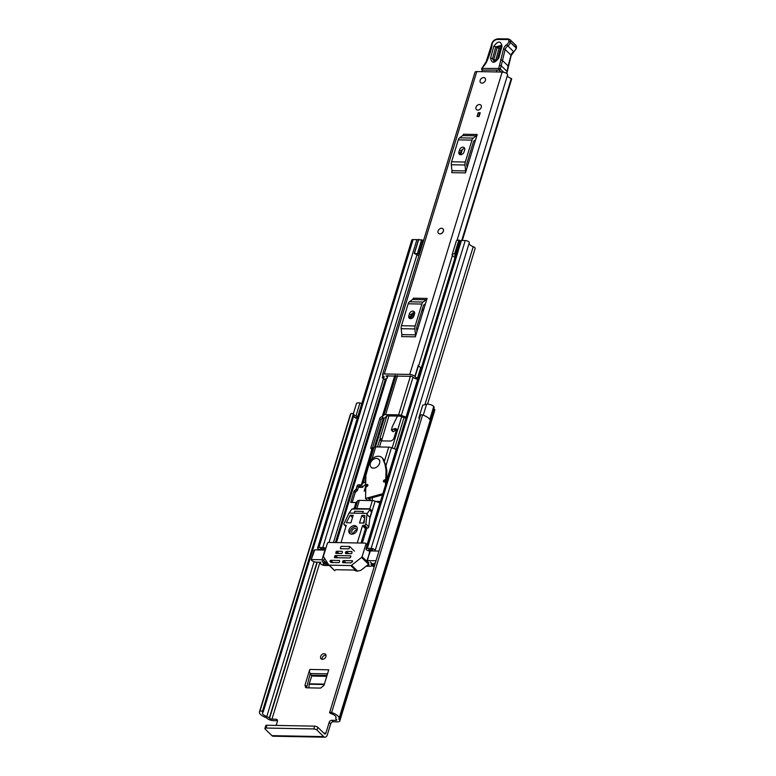 <?xml version="1.0" encoding="UTF-8"?>
<svg xmlns="http://www.w3.org/2000/svg" width="776" height="776" viewBox="0 0 776 776"><rect width="100%" height="100%" fill="white"/><g stroke="black" fill="none" stroke-linecap="round" stroke-linejoin="round"><path stroke-width="1.16" d="M324.125 653.712A3.162 2.347 -45.8 0 0 321.012 655.633A3.162 2.347 -45.8 0 0 321.07 658.785A3.162 2.347 -45.8 0 0 322.418 659.309A3.162 2.347 -45.8 0 0 325.532 657.388A3.162 2.347 -45.8 0 0 325.483 654.236A3.162 2.347 -45.8 0 0 324.125 653.712M325.998 655.225A3.162 2.347 -45.8 0 0 325.658 655.196A3.162 2.347 -45.8 0 0 322.069 659.28M333.37 721.787A2.435 1.804 -45.8 0 0 330.683 723.892L329.16 722.417A2.435 1.804 134.2 0 1 331.847 720.303L333.37 721.787L337.424 721.855A4.995 1.911 17 0 0 339.801 720.982L434.783 410.31A4.995 1.911 -163 0 0 434.162 408.933L433.803 408.554M329.16 722.417L325.901 733.068A1.824 1.009 91.1 0 1 324.989 734.038A1.824 1.009 91.1 0 1 324.523 733.824L317.84 727.325L316.986 730.119L323.67 736.618A4.995 2.755 91.1 0 0 324.921 737.2A4.995 2.755 91.1 0 0 327.423 734.542L330.683 723.892M277.498 720.729L273.482 720.652A4.995 1.911 17 0 1 266.915 718.236L265.955 717.577A9.254 3.54 17 0 1 259.436 711.922A9.254 3.54 17 0 1 259.95 711.185L350.917 413.637A1.824 0.698 17 0 1 351.683 413.462A1.824 0.698 17 0 1 353.361 413.87L262.395 711.427A1.824 0.698 -163 0 0 260.717 711.01A1.824 0.698 -163 0 0 259.95 711.185M379.891 502.916L375.128 501.17A3.773 1.445 17 0 0 372.373 500.607L359.385 500.365A3.773 1.445 17 0 0 357.688 500.84L355.941 502.586L350.771 502.392L353.924 491.373A1.222 0.902 -45.8 0 1 354.448 490.616L355.68 489.646A1.222 0.902 134.2 0 0 356.203 488.89L357.144 485.844A1.222 0.902 -45.8 0 1 358.483 484.787L361.373 484.845L371.937 449.12A1.824 1.348 134.2 0 1 370.909 447.48L379.794 418.429A1.824 1.348 134.2 0 1 381.811 416.848L383.897 415.102A3.773 1.445 17 0 1 385.594 414.626L398.583 414.869A3.773 1.445 17 0 1 401.337 415.432L406.236 417.226M306.559 687.817L310.274 673.539L327.511 673.859M392.869 431.184L393.577 431.611L395.362 430.389A1.222 0.902 134.2 0 1 396.09 430.156L396.41 430.156M397.487 416.082L392.54 426.111A6.092 4.511 -45.8 0 0 392.132 427.13L391.434 430.147L393.839 428.905A1.222 0.902 134.2 0 1 394.567 428.672L395.799 428.691A1.261 0.931 134.2 0 1 396.526 429.788L394.062 437.868A3.657 2.706 134.2 0 1 390.027 441.04L381.802 440.884A3.657 2.706 134.2 0 1 381.365 440.836L380.327 440.351L380.075 437.916L386.817 415.878M381.52 440.865L388.931 415.917M306.598 686.314L304.997 685.082L309.769 669.445A3.162 1.746 91.1 0 0 310.274 673.539M304.997 685.082L305.55 687.449L306.704 687.827L320.614 688.089L323.97 685.441L328.752 669.804L309.769 669.445M366.088 484.884L364.196 491.053L365.709 491.082M363.022 486.086L362.625 487.396L359.172 487.338L359.56 486.057M380.473 501.48L375.73 501.383M277.498 720.681L276.023 719.245L271.959 719.168A1.824 0.698 17 0 1 269.553 718.285L269.301 718.043A4.384 1.678 -163 0 0 266.75 716.568A6.092 2.328 17 0 1 262.463 712.853A6.092 2.328 17 0 1 263.064 712.184L262.395 711.427M276.023 719.245A2.435 1.804 134.2 0 1 277.061 719.653A2.435 1.804 134.2 0 1 277.391 721.438L276.178 725.424M329.606 712.601L420.553 415.141A1.824 0.698 17 0 1 420.563 415.092A1.824 0.698 17 0 1 421.426 414.772A1.824 0.698 17 0 1 422.59 414.985L331.624 712.533A1.824 0.698 -163 0 0 330.46 712.319A1.824 0.698 -163 0 0 329.596 712.64A1.824 0.698 -163 0 0 329.587 712.688L330.489 713.454A6.092 2.328 17 0 1 336.018 717.577A6.092 2.328 17 0 1 335.863 717.878A4.384 1.678 -163 0 0 335.746 718.091A4.384 1.678 -163 0 0 336.289 719.303L336.541 719.556A1.824 0.698 17 0 1 336.774 720.06A1.824 0.698 17 0 1 335.901 720.38L331.847 720.303M331.624 712.533A9.254 3.54 17 0 1 339.044 718.498L434.026 407.827A9.254 3.54 -163 0 0 433.852 406.508L433.735 406.508A4.384 1.678 17 0 0 427.741 404.141A4.384 1.678 17 0 0 426.606 404.238L422.736 405.169L418.788 418.08L419.719 417.857M353.313 413.85L356.446 403.607A4.384 1.678 17 0 1 358.531 402.831A4.384 1.678 17 0 1 359.918 402.986L361.849 403.345M357.532 417.459L356.106 417.226L355.573 418.022M353.759 415.79A4.384 1.678 17 0 1 354.584 415.742A4.384 1.678 17 0 1 355.98 415.897L357.901 416.256M356.281 417.236L355.971 418.245A6.092 2.328 17 0 1 353.604 416.275M259.436 711.922L350.403 414.374A9.254 3.54 17 0 1 350.917 413.637M422.59 414.985A9.254 3.54 17 0 1 429.836 419.632L433.852 406.508M339.044 718.498A9.254 3.54 17 0 1 338.811 718.954L339.18 719.604A4.995 1.911 17 0 1 339.801 720.982M262.666 711.553L353.361 413.87M324.921 737.2L273.162 736.22A4.995 2.755 -88.9 0 1 271.91 735.648L265.217 729.149A2.435 0.931 -163 0 1 264.917 728.47L265.78 725.676A2.435 0.931 17 0 1 266.934 725.25L266.081 728.043A2.435 0.931 -163 0 0 264.917 728.47M316.986 730.119A2.435 0.931 -163 0 0 313.776 728.945L266.081 728.043M313.776 728.945L314.639 726.142L266.934 725.25M314.639 726.142A2.435 0.931 17 0 1 317.84 727.325M429.535 419.147A4.384 1.678 17 0 1 429.788 419.418L433.735 406.508M353.633 414.006L354.137 414.52L263.151 711.932M419.515 418.516L418.788 418.08M359.55 487.338L359.938 486.048M324.378 684.122L309.255 683.84L311.719 676.042L310.439 673.743M308.848 687.866L309.178 684.238L324.252 684.519M438.566 233.401A3.162 2.347 -45.8 0 0 441.234 233.634A3.162 2.347 -45.8 0 0 443.406 231.18A3.162 2.347 -45.8 0 0 442.98 228.862M475.989 107.263A3.162 2.347 -45.8 0 0 476.415 109.581A3.162 2.347 -45.8 0 0 479.093 109.814A3.162 2.347 -45.8 0 0 481.265 107.36A3.162 2.347 -45.8 0 0 480.829 105.041A3.162 2.347 -45.8 0 0 478.161 104.808A3.162 2.347 -45.8 0 0 475.989 107.263M480.15 80.297A3.162 2.347 -45.8 0 0 480.577 82.615A3.162 2.347 -45.8 0 0 483.254 82.848A3.162 2.347 -45.8 0 0 485.427 80.394A3.162 2.347 -45.8 0 0 484.99 78.075A3.162 2.347 -45.8 0 0 482.323 77.843A3.162 2.347 -45.8 0 0 480.15 80.297M384.013 376.505L383.742 377.398A2.435 0.931 -163 0 0 384.188 377.049A2.435 0.931 -163 0 0 383.625 376.156L383.237 375.865A3.773 1.445 17 0 1 382.549 374.624L474.999 72.236A3.773 1.445 17 0 1 476.794 71.576L502.169 72.052A3.773 1.445 17 0 1 505.981 73.08A3.773 1.445 17 0 1 507.591 74.923A3.773 1.445 17 0 1 507.523 75.068M382.549 374.624A3.773 1.445 17 0 1 384.343 373.964L409.718 374.439A3.773 1.445 17 0 1 414.859 376.457L415.053 376.748A2.435 0.931 17 0 0 417.546 378.028L418.177 378.164M477.201 134.49A2.92 1.61 -88.9 0 1 476.367 135.829L462.671 135.577A2.92 1.61 91.1 0 0 463.505 134.238L477.201 134.49L465.464 172.903L451.758 172.641A2.92 1.61 91.1 0 0 451.942 170.662L465.639 170.924A2.92 1.61 -88.9 0 1 465.464 172.903M427.081 298.44A2.92 1.61 -88.9 0 1 426.247 299.779L412.541 299.517A2.92 1.61 91.1 0 0 413.385 298.178L427.081 298.44L415.344 336.842L401.638 336.59A2.92 1.61 91.1 0 0 401.813 334.601L415.519 334.863A2.92 1.61 -88.9 0 1 415.344 336.842M480.228 112.753L479.073 116.516L477.046 116.478L478.2 112.714L480.228 112.753M383.742 377.398L382.258 377.834L384.702 379.212L386.186 378.775A5.704 2.183 -163 0 0 387.234 377.951A5.704 2.183 -163 0 0 385.992 375.914L412.124 376.36M418.516 366.185A5.17 1.979 -163 0 1 418.536 366.156A3.773 1.445 17 0 0 418.594 366.02A3.773 1.445 17 0 0 418.312 365.166L414.859 376.457M507.407 75.544A5.17 1.979 -163 0 0 511.268 78.483L511.714 78.871L462.302 240.482L511.714 78.871M417.818 379.357A5.704 2.183 17 0 1 412.105 376.409M475.591 139.787L473.864 141.038A1.222 0.669 91.1 0 0 473.515 141.601L466.812 163.513A1.222 0.669 91.1 0 0 466.735 164.337L467.084 167.606M458.917 151.97A3.046 2.25 -45.8 0 0 459.334 154.201A3.046 2.25 -45.8 0 0 461.904 154.424A3.046 2.25 -45.8 0 0 463.99 152.067L464.649 149.923A3.046 2.25 -45.8 0 0 464.232 147.692A3.046 2.25 -45.8 0 0 461.662 147.469A3.046 2.25 -45.8 0 0 459.576 149.826L458.917 151.97L460.44 153.454A3.046 2.25 -45.8 0 0 460.352 154.686M464.746 148.691A3.046 2.25 -45.8 0 0 461.099 151.301L460.44 153.454M476.367 135.829L473.244 138.109A4.384 2.415 91.1 0 0 471.983 140.116L465.29 162.029A4.384 2.415 91.1 0 0 465.018 165.007L451.312 164.745L451.942 170.662M451.312 164.745A4.384 2.415 -88.9 0 1 451.584 161.777L465.29 162.029M471.983 140.116L458.286 139.864L451.584 161.777M458.286 139.864A4.384 2.415 -88.9 0 1 459.537 137.847L473.244 138.109M462.671 135.577L459.537 137.847M465.018 165.007L465.639 170.924M425.461 303.726L423.735 304.987A1.222 0.669 91.1 0 0 423.386 305.54L416.693 327.462A1.222 0.669 91.1 0 0 416.615 328.287L416.954 331.556M408.797 315.919A3.046 2.25 -45.8 0 0 409.214 318.15A3.046 2.25 -45.8 0 0 411.784 318.373A3.046 2.25 -45.8 0 0 413.87 316.016L414.529 313.863A3.046 2.25 -45.8 0 0 414.112 311.632A3.046 2.25 -45.8 0 0 411.542 311.409A3.046 2.25 -45.8 0 0 409.456 313.766L408.797 315.919L410.32 317.403A3.046 2.25 -45.8 0 0 410.223 318.635M414.626 312.631A3.046 2.25 -45.8 0 0 410.979 315.25L410.32 317.403M426.247 299.779L423.114 302.048A4.384 2.415 91.1 0 0 421.863 304.056L415.16 325.978A4.384 2.415 91.1 0 0 414.898 328.946L401.192 328.685L401.813 334.601M401.192 328.685A4.384 2.415 -88.9 0 1 401.464 325.716L415.16 325.978M421.863 304.056L408.166 303.804L401.464 325.716M408.166 303.804A4.384 2.415 -88.9 0 1 409.418 301.796L423.114 302.048M412.541 299.517L409.418 301.796M414.898 328.946L415.519 334.863M418.148 365.7L418.342 365.991A2.435 0.931 17 0 0 420.834 367.271L421.465 367.407M382.937 375.594L382.258 377.834M478.559 116.507L479.374 113.859L478.2 112.714M479.374 113.859L479.888 113.868M482.323 70.092L481.809 71.664M496.291 71.741L496.999 70.073M497.92 58.559A1.824 0.737 15.2 0 1 497.92 58.375C496.95 60.334 495.651 61.343 494.011 61.391L492.547 58.666L495.748 46.832L501.189 45.483L501.209 46.366M501.218 46.017L497.086 47.578L493.875 59.413L494.477 61.362M481.896 68.792L482.226 68.463A10.961 8.119 134.2 0 1 484.088 65.708A13.396 9.923 -45.8 0 0 486.678 61.682A70.597 52.293 -45.8 0 0 491.974 45.813L491.994 44.901A4.869 3.608 134.2 0 1 497.542 39.45L507.543 39.537A2.192 1.62 134.2 0 1 508.862 41.438L508.755 41.826A4.016 2.978 134.2 0 1 506.68 44.659A6.092 4.511 -45.8 0 0 503.537 48.956L498.716 68.424L482.226 68.463A1.222 0.66 -90.1 0 0 482.507 70.112L498.997 70.073A1.222 0.902 -45.8 0 0 499.017 70.073L501.015 72.032M491.499 46.57L491.974 45.813L491.499 46.57M508.435 39.033L507.543 39.537M508.096 65.96L507.067 71.46L501.199 65.766L505.147 49.499A4.869 3.608 134.2 0 1 507.669 46.065A5.238 3.88 -45.8 0 0 510.365 42.37L516.341 47.685A1.222 0.495 15.2 0 1 516.486 48.025L515.846 45.299A3.405 2.522 134.2 0 1 516.341 47.685L516.234 48.073A5.238 3.88 134.2 0 1 513.528 51.769A4.869 3.608 -45.8 0 0 511.015 55.203L508.096 65.96L502.237 60.256L500.607 59.752M503.702 72.255L500.326 68.977A1.222 0.495 -164.8 0 0 498.716 68.424A1.222 0.66 -90.1 0 0 498.997 70.073A1.222 0.902 -45.8 0 0 500.326 68.977L501.199 65.766L499.569 65.262M507.067 71.46L506.534 73.41M506.709 73.526L507.213 71.809M502.004 46.162C500.772 40.653 498.027 40.711 493.779 46.327L490.568 58.161C491.809 63.671 494.555 63.613 498.803 57.996L502.004 46.162A1.824 0.737 15.2 0 0 501.121 46.541L501.189 45.483M496.32 60.644L495.854 59.917L499.055 48.083L500.481 48.054L497.27 59.888M483.642 77.542A3.162 2.347 134.2 0 1 484.99 78.075A3.162 2.347 134.2 0 1 485.048 81.228A3.162 2.347 134.2 0 1 481.935 83.139A3.162 2.347 134.2 0 1 480.577 82.615A3.162 2.347 134.2 0 1 480.528 79.462A3.162 2.347 134.2 0 1 483.642 77.542M439.856 233.867A3.162 2.347 134.2 0 1 438.508 233.343A3.162 2.347 134.2 0 1 438.45 230.191A3.162 2.347 134.2 0 1 441.563 228.28A3.162 2.347 134.2 0 1 442.921 228.804A3.162 2.347 134.2 0 1 442.98 231.956A3.162 2.347 134.2 0 1 439.856 233.867M479.481 104.517A3.162 2.347 134.2 0 1 480.829 105.041A3.162 2.347 134.2 0 1 480.887 108.194A3.162 2.347 134.2 0 1 477.774 110.105A3.162 2.347 134.2 0 1 476.415 109.581A3.162 2.347 134.2 0 1 476.357 106.428A3.162 2.347 134.2 0 1 479.481 104.517M365.709 482.633L364.807 482.614A3.773 1.445 -163 0 0 363.12 483.089L361.373 484.845M396.371 449.498L391.473 447.704A3.773 1.445 -163 0 0 388.718 447.141L375.73 446.898A3.773 1.445 -163 0 0 374.032 447.374L372.286 449.129M365.671 483.952L364.351 485.621A3.773 1.445 17 0 1 362.664 486.096L359.773 486.038A1.222 0.902 -45.8 0 0 358.434 487.095L357.493 490.151A1.222 0.902 134.2 0 1 356.97 490.907L355.738 491.868A1.222 0.902 -45.8 0 0 355.214 492.624L352.188 502.518M422.241 309.285L423.754 309.314M381.811 416.848L383.441 418.109A3.773 1.445 -163 0 0 385.139 417.634L386.885 415.878L399.873 416.13L405.363 418.012A3.773 1.445 -163 0 0 405.935 418.206M421.872 310.507L423.386 310.536M383.101 418.099A1.824 1.348 -45.8 0 0 381.084 419.69L372.199 448.732A1.824 1.348 -45.8 0 0 372.131 449.12M414.646 312.815A1.824 1.348 -45.8 0 0 413.317 314.261L412.114 318.199M367.64 565.025L369.134 564.957L368.784 564.54A2.803 1.067 17 0 1 368.435 563.764A2.803 1.067 17 0 1 368.522 563.618A5.054 1.93 -163 0 0 368.658 563.357A5.054 1.93 -163 0 0 367.223 561.31L369.832 551.135L370.414 550.921L366.873 560.815M366.117 566.218L370.191 566.296A3.162 1.212 -163 0 0 371.694 565.743A3.162 1.212 -163 0 0 371.306 564.87L371.006 564.54A7.731 2.958 -163 0 0 371.229 564.133A7.731 2.958 -163 0 0 370.336 562.057L370.336 562.057A8.643 3.308 -163 0 0 374.789 564.821M325.823 548.389A2.803 1.067 -163 0 0 322.787 547.507L318.975 547.439A2.803 1.067 -163 0 0 317.646 547.924A2.803 1.067 -163 0 0 319.586 549.621A5.966 2.28 17 0 1 320.44 549.98L314.707 549.874L311.166 559.768L311.613 560.388A3.657 1.397 -163 0 0 316.414 562.154L320.701 562.231A5.966 2.28 -163 0 1 320.75 562.92A5.966 2.28 -163 0 1 320.614 563.192L320.789 562.629M324.465 558.128L323.747 560.485L322.021 559.748L324.979 550.068L324.038 550.048A7.731 2.958 17 0 1 324.029 549.262A7.731 2.958 17 0 1 324.242 548.855L320.294 548.787A8.643 3.308 17 0 1 322.981 550.029L320.44 549.98M378.989 551.076L374.954 551.008A5.966 2.28 17 0 1 374.973 550.931A5.966 2.28 17 0 1 375.099 550.669A2.803 1.067 -163 0 0 375.167 550.543A2.803 1.067 -163 0 0 373.964 549.175A2.803 1.067 -163 0 0 371.132 548.419L367.329 548.341A2.803 1.067 -163 0 0 366 548.836A2.803 1.067 -163 0 0 367.999 550.562A5.054 1.93 17 0 1 369.764 551.367M469.063 243.412A5.966 2.28 -163 0 0 473.224 246.671A2.803 1.067 17 0 1 475.154 248.378L427.537 404.141M375.264 563.26L374.051 563.24A5.966 2.28 -163 0 0 375.099 563.793M374.954 551.008L372.412 550.96A8.643 3.308 17 0 1 372.412 550.155A8.643 3.308 17 0 1 372.596 549.767L368.649 549.699A7.731 2.958 17 0 1 371.345 550.941L370.414 550.921M418.914 255.692L414.268 253.432L418.477 239.658L422.813 240.153A3.288 1.261 17 0 1 423.56 240.473M454.998 257.729L452.67 255.76A3.288 1.261 -163 0 1 452.117 254.722A3.288 1.261 -163 0 1 452.204 254.557L456.414 240.783A3.288 1.261 17 0 0 456.327 240.948L452.117 254.722M455.444 256.255L454.949 255.149M328.587 565.006L328.432 565.51L327.152 564.2M327.142 564.259L323.117 564.084A8.643 3.308 -163 0 0 323.311 563.706A8.643 3.308 -163 0 0 322.059 561.145L322.069 561.145A7.731 2.958 -163 0 0 326.599 563.706L326.968 564.036A3.162 1.212 -163 0 0 328.946 565.141M328.432 565.51L324.581 565.442A2.803 1.067 17 0 1 321.749 564.676A2.803 1.067 17 0 1 320.556 563.308A2.803 1.067 17 0 1 320.614 563.192M323.747 560.485A5.054 1.93 -163 0 0 327.249 562.842A2.803 1.067 17 0 1 327.462 562.93M322.021 559.748L311.748 559.554M376.03 560.767L367.446 560.602M374.682 565.151L371.607 565.093L372.897 566.354L374.313 566.373M371.607 565.093L372.102 563.454M366 548.836L460.12 240.958A2.803 1.067 17 0 1 461.448 240.473L465.26 240.541A2.803 1.067 17 0 1 468.093 241.307A2.803 1.067 17 0 1 469.286 242.675A2.803 1.067 17 0 1 469.228 242.791M317.646 547.924L411.775 240.056A2.803 1.067 17 0 1 413.104 239.561L416.906 239.629A2.803 1.067 17 0 1 418.41 239.871M456.734 240.385L458.839 240.056L454.629 253.82L455.677 254.208L454.785 255.692M454.629 253.82L452.524 254.15M458.839 240.056L459.887 240.444L455.677 254.208M419.35 254.247A3.288 1.261 -163 0 0 418.603 253.927L414.268 253.432M421.63 239.716L417.42 253.49M414.549 253.063L418.759 239.299M372.412 550.96L371.345 550.941M324.038 550.048L322.981 550.029M314.28 550.417L314.707 549.874M362.712 513.324L363.294 511.442L354.661 511.277L354.089 513.159M349.685 546.498L341.052 546.333L340.334 548.7L348.957 548.865L349.685 546.498L354.428 551.115M356.601 531.191A2.861 2.124 -45.8 0 0 356.242 528.999A2.861 2.124 -45.8 0 0 355.02 528.524A2.861 2.124 -45.8 0 0 352.207 530.25A2.861 2.124 -45.8 0 0 352.255 533.102A2.861 2.124 -45.8 0 0 353.478 533.578A2.861 2.124 -45.8 0 0 354.457 533.393M353.507 533.578A2.861 2.124 134.2 0 1 356.756 530.231M354.389 525.604A4.869 3.608 -45.8 0 0 349.598 528.553A4.869 3.608 -45.8 0 0 349.685 533.403A4.869 3.608 -45.8 0 0 351.761 534.208A4.869 3.608 -45.8 0 0 356.562 531.269A4.869 3.608 -45.8 0 0 356.475 526.419A4.869 3.608 -45.8 0 0 354.389 525.604M356.97 527.079A4.869 3.608 -45.8 0 0 355.563 526.749A4.869 3.608 -45.8 0 0 351.072 529.232A4.869 3.608 -45.8 0 0 350.354 533.878M344.573 562.745L342.866 561.096L342.536 562.173L343.108 562.716M342.536 562.173L342.885 562.716L350.752 562.862L352.508 561.659L352.43 560.738L343.535 560.563L345.815 562.775M362.082 556.683A1.222 0.902 134.2 0 1 361.548 557.44L351.586 565.268A1.222 0.902 134.2 0 1 350.771 565.568L329.286 565.161A1.222 0.902 134.2 0 1 328.665 564.841L323.573 556.722A1.222 0.902 134.2 0 1 323.514 555.955L327.326 543.491A1.222 0.902 134.2 0 1 328.665 542.434L365.205 543.122A1.222 0.902 134.2 0 1 365.894 544.218L362.082 556.683L368.649 563.066M331.255 562.493L329.955 561.232L330.945 562.493L338.821 562.639L339.49 562.115L339.481 560.485L330.595 560.32L332.865 562.532M347.367 553.608L345.66 551.949L345.902 553.579M345.33 553.026L345.679 553.569L351.256 553.676L351.935 553.152L351.916 551.523L346.339 551.426L348.608 553.627M337.725 553.424L336.018 551.765L336.26 553.395M335.688 552.842L336.037 553.395L341.615 553.492L342.294 552.968L342.274 551.348L336.697 551.241L338.966 553.443M336.406 557.731L334.708 556.072L334.941 557.702M334.378 557.149L334.718 557.692L349.947 557.983L350.946 556.373L350.597 555.829L335.377 555.538L337.647 557.75M342.866 561.096L343.535 560.563M350.771 565.568L356.397 571.039L357.629 571.136L360.918 570.302L368.571 564.298M328.898 565.064L334.699 570.7L335.63 569.7L353.701 570.04L356.397 571.039M334.699 570.7L329.286 565.161M329.955 561.232L330.595 560.32M345.66 551.949L346.339 551.426M336.018 551.765L336.697 551.241M334.708 556.072L335.377 555.538M350.674 522.83L351.237 521.734M363.313 523.072L364.497 519.183M372.373 500.607L369.851 508.843L371.229 510.172A2.435 1.804 134.2 0 1 371.558 511.956L369.91 517.33L368.804 526.836A1.222 0.902 134.2 0 1 367.417 528.107L365.447 528.611L361.034 543.045M357.251 542.967L362.508 525.759L364.487 525.255A1.222 0.902 -45.8 0 0 365.874 523.984L366.98 514.478L369.91 517.33M349.045 513.062L351.926 509.066L369.502 509.095L369.599 510.055L367.31 513.402L349.045 513.062L344.03 523.577A1.222 0.902 -45.8 0 0 344.631 524.877L346.271 525.449L341.013 542.667M366.98 514.478L367.31 513.402M351.926 509.066L353.749 508.532L369.822 508.833M346.339 522.752L350.897 522.83L353.206 515.303L350.16 515.245L346.339 522.752M364.099 523.082L364.875 515.526L361.829 515.468L359.53 522.995L364.099 523.082M364.604 518.164L361.829 515.468M352.517 517.543L350.16 515.245M367.96 485.281A1.222 0.902 -45.8 0 0 367.805 485.32L365.661 484.282L365.913 475.251L369.376 463.049A8.274 6.13 134.2 0 1 375.118 456.938A8.274 6.13 134.2 0 1 381.918 457.617A8.274 6.13 134.2 0 1 383.101 459.528L384.954 464.242L386.011 470.004L385.817 479.025L385.265 479.684L386.147 480.538L385.4 480.742A1.222 0.902 -45.8 0 0 384.314 481.993M382.849 493.711L365.545 498.435L365.787 487.338L366.864 486.533A1.222 0.902 -45.8 0 0 366.922 484.457M385.265 479.684L384.518 479.888A1.222 0.902 -45.8 0 0 384.479 481.964L385.536 482.187L385.468 485.155M365.545 498.435L367.688 500.52M370.375 500.568L367.611 497.882M368.493 498.745L369.56 498.444L368.678 497.581M382.49 494.904L369.56 498.444M386.011 470.004L386.885 470.857L386.69 479.878L386.147 480.538M384.954 464.242L385.837 465.096L386.885 470.857M383.101 459.528L385.837 465.096M383.984 460.381A8.274 6.13 -45.8 0 0 382.801 458.48L381.918 457.617M366.175 484.66L367.805 485.32M367.058 485.514L366.544 485.136M371.17 500.588L369.095 498.57M372.373 497.668L372.334 500.607M373.489 468.122A5.481 4.055 -45.8 0 0 378.892 464.805A5.481 4.055 -45.8 0 0 378.785 459.344A5.481 4.055 -45.8 0 0 376.447 458.432A5.481 4.055 -45.8 0 0 371.054 461.749A5.481 4.055 -45.8 0 0 371.151 467.21A5.481 4.055 -45.8 0 0 373.489 468.122M384.314 418.041L375.487 446.898M377.553 446.937L379.881 439.313M381.365 440.836L379.493 446.966M392.142 447.946L401.706 416.663M374.459 447.083L383.325 418.109M271.959 719.168L319.945 562.222M325.901 733.068L323.699 733.019M335.901 720.38L336.241 719.255M423.25 415.209L426.606 404.238M266.75 716.568L314.086 561.727M317.694 549.922L318.053 548.758M269.301 718.043L316.957 562.163M269.553 718.285L317.287 562.173M335.863 717.878L336.056 717.247M338.928 719.352L433.91 408.68M339.18 719.604L434.162 408.933M323.67 736.618L271.91 735.648M355.98 415.897L359.918 402.986M404.044 417.527L394.48 448.809M380.075 437.916L381.714 439.507M395.799 428.691L396.565 429.438M394.567 428.672L396.09 430.156M393.839 428.905L395.362 430.389M392.055 430.127L393.577 431.611M327.006 675.508L311.613 675.217M311.719 676.042L326.764 676.332M384.343 373.964L476.794 71.576M409.718 374.439L502.169 72.052M461.739 240.473L511.268 78.483M410.64 318.655L412.24 313.407L410.64 318.655M460.76 154.715L462.36 149.467L460.76 154.715M459.576 149.826L461.099 151.301M409.456 313.766L410.979 315.25M420.834 367.271L417.546 378.028M418.342 365.991L415.053 376.748M493.779 46.327A1.824 0.737 15.2 0 1 495.748 46.832L497.086 47.578A1.824 0.737 -164.8 0 0 499.055 48.083M481.789 69.054A1.222 0.902 -45.8 0 0 482.507 70.112M491.518 45.765A1.222 0.64 1.4 0 1 491.363 45.444A1.222 0.64 1.4 0 1 491.994 44.901M498.444 38.945A1.222 0.669 90.5 0 0 498.143 38.8A1.222 0.669 90.5 0 0 497.542 39.45M482.284 70.218L481.964 69.908A1.222 1.222 0 0 1 481.731 68.482L486.154 61.75L491.363 45.444C491.984 41.516 494.244 39.304 498.143 38.8L508.125 38.887L509.977 39.595A3.405 2.522 -45.8 0 1 510.472 41.982A1.222 0.495 -164.8 0 0 508.862 41.438M506.68 44.659L513.819 51.934L516.38 48.413A1.222 0.495 15.2 0 0 516.234 48.073L510.365 42.37A1.222 0.495 -164.8 0 0 508.755 41.826M507.213 71.79L511.161 55.542A1.222 0.495 15.2 0 0 511.015 55.203L505.147 49.499A1.222 0.495 -164.8 0 0 503.537 48.956M501.131 46.725A1.824 0.737 15.2 0 1 501.121 46.541L497.92 58.375A1.824 0.737 15.2 0 1 498.803 57.996M490.568 58.161A1.824 0.737 15.2 0 1 492.547 58.666M493.875 59.413A1.824 0.737 -164.8 0 0 495.854 59.917M384.372 461.361L388.718 447.141M364.807 482.614L365.797 479.374M372.024 459.023L375.73 446.898M361.858 484.699L372.781 448.984M363.12 483.089L366.805 471.032M368.542 465.348L374.032 447.374M386.05 482.507L396.167 449.43M385.953 465.755L391.473 447.704M398.583 414.869L410.494 375.914M385.594 414.626L397.506 375.662M382.151 416.858L394.761 375.613M336.483 542.579L386.613 378.601M354.128 508.542L355.941 502.586M382.646 416.712L395.207 375.623M383.897 415.102L395.964 375.632M406.032 417.158L417.604 379.309M401.337 415.432L413.007 377.291M356.863 508.59L359.385 500.365M354.574 508.542L356.436 502.45M355.33 508.561L357.688 500.84M367.058 544.626L379.823 502.897M362.324 543.064L366.902 528.097M369.745 518.785L375.128 501.17M424.928 404.645L473.224 246.671M318.975 547.439L413.104 239.561M322.787 547.507L416.906 239.629M333.457 542.521L383.577 378.581M335.397 542.56L385.4 379.008M335.775 542.57L385.817 378.882M371.132 548.419L465.26 240.541M367.329 548.341L461.448 240.473M368.522 563.618L368.687 563.056M323.291 564.191L323.825 562.425M371.306 564.87L371.801 563.25M452.204 254.557L456.414 240.783M422.813 240.153L418.603 253.927M370.909 447.48L372.199 448.732M381.084 419.69L379.794 418.429M413.317 314.261L412.347 313.329M359.773 486.038L358.483 484.787M356.97 490.907L355.68 489.646M357.493 490.151L356.203 488.89M358.434 487.095L357.144 485.844M351.256 502.499L350.684 501.946M355.214 492.624L353.924 491.373M355.738 491.868L354.448 490.616M361.548 557.44L368.503 564.191M365.894 544.218L367.058 545.353M357.629 571.136L351.586 565.268M362.508 525.759L365.447 528.611M364.487 525.255L367.417 528.107M368.804 526.836L365.874 523.984M369.599 510.055L371.558 511.956M346.028 526.244L344.631 524.877M363.187 525.226L366.117 528.078M385.536 482.187L386.186 482.817M384.518 479.888L385.4 480.742M386.69 479.878L385.817 479.025M335.746 718.091L336.037 717.131M329.596 712.64L420.563 415.092M354.137 414.52L263.171 712.067M391.434 430.147L392.957 431.631M418.594 366.02L452.389 255.488M457.025 240.337L507.591 74.923M387.99 375.487L387.234 377.951M511.161 55.542L513.819 51.934M515.846 45.299L509.977 39.595M320.556 563.308L320.779 562.571M329.014 542.443L417.051 254.46M375.167 550.543L469.286 242.675M368.435 563.764L368.678 562.969M323.311 563.706L323.718 562.357M371.229 564.133L371.549 563.075M311.166 559.768L314.135 550.087M365.729 543.326L367.232 544.791M328.762 564.967L334.728 570.748M344.108 524.673L345.96 526.477M386.225 482.672L385.42 481.896M366.65 485.436L365.768 484.583M379.726 460.255L378.785 459.344M372.092 468.122L371.151 467.21"/></g></svg>
